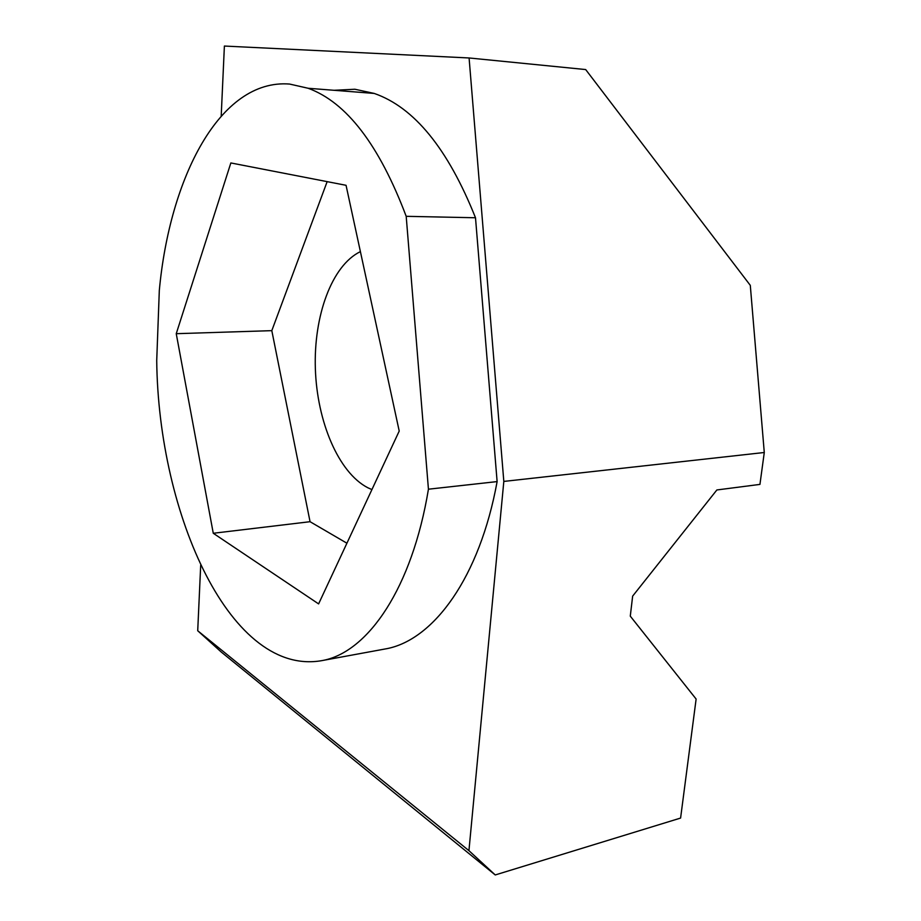 <?xml version="1.0" encoding="UTF-8"?>
<svg xmlns="http://www.w3.org/2000/svg" width="921" height="921" viewBox="0 0 921 921"><rect width="100%" height="100%" fill="white"/><g stroke="black" fill="none" stroke-linecap="round" stroke-linejoin="round"><path stroke-width="1.38" d="M428.438 489.201L406.196 216.32C379.245 144.988 346.561 102.3 308.144 88.266L289.574 84.053C219.728 78.573 169.648 178.283 159.31 290.483L156.72 360.583C158.32 514.781 231.367 679.053 323.801 660.265C368.17 651.193 412.021 588.461 428.438 489.201L497.121 481.591L475.501 217.759C447.951 148.73 414.197 107.297 374.225 93.435L354.873 89.245L334.058 90.293M371.923 489.592L367.709 487.693C338.421 472.45 317.089 421.622 315.362 368.918C313.543 316.237 331.652 265.536 360.399 251.617M503.822 481.418L468.939 850.659L197.716 630.747L221.339 652.103L495.245 874.95L680.596 818.067L696.126 699.051L630.286 616.149L632.646 596.117L716.872 489.96L759.94 484.4L764.28 452.499L503.822 481.418L469.088 57.965L224.39 46.05L221.201 116.023M200.697 565.252L197.716 630.747M381.087 649.719L387.419 648.557C433.791 639.128 479.622 577.72 497.121 481.591M469.088 57.965L585.675 69.559L750.293 285.349L764.28 452.499M468.939 850.659L495.245 874.95M327.151 181.633L271.81 330.651L310.055 521.7L346.906 543.206M406.196 216.32L475.501 217.759M399.219 431.063L346.054 185.305L230.849 162.948L176.245 333.69L213.269 533.271L318.608 603.9L399.219 431.063M176.245 333.69L271.81 330.651M213.269 533.271L310.055 521.7M323.801 660.265L387.419 648.557M308.144 88.266L374.225 93.435"/></g></svg>
